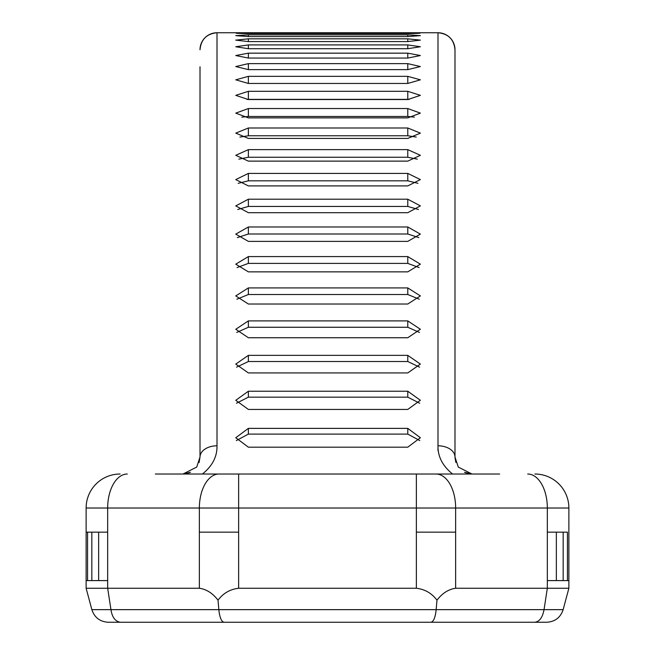 <?xml version="1.0" encoding="UTF-8"?>
<svg xmlns="http://www.w3.org/2000/svg" width="655" height="655" viewBox="0 0 655 655"><rect width="100%" height="100%" fill="white"/><g stroke="black" fill="none" stroke-linecap="round" stroke-linejoin="round"><path stroke-width="0.98" d="M155.366 474.024L499.634 474.024M455.741 462.021L454.988 457.026L458.271 467.064L472.001 474.024M182.999 474.024L196.729 467.072L200.012 457.026L200.012 66.744M86.124 588.255L91.856 609.649L86.124 588.255L86.124 580.6L86.124 588.255L199.357 588.255L199.357 508.018A33.995 19.634 -90 0 1 218.999 474.024L238.633 474.024L238.633 508.018L107.666 508.018A33.995 19.634 -90 0 1 127.299 474.024M120.299 622.25C115.255 621.448 112.144 617.247 110.957 609.649L563.144 609.649C560.5 617.534 555.022 621.734 546.728 622.25L108.28 622.25C99.969 621.742 94.5 617.542 91.856 609.649L110.957 609.649L107.666 588.255L107.666 508.018L86.124 508.018A33.995 33.995 0 0 1 120.119 474.024A33.995 33.995 0 0 0 86.124 508.018A33.995 33.995 0 0 1 120.119 474.024M199.357 588.255C206.505 589.279 212.728 593.258 218.025 600.185C223.183 593.266 230.044 589.287 238.633 588.255L416.367 588.255C424.923 589.279 431.792 593.25 436.975 600.185C442.248 593.266 448.47 589.287 455.643 588.255L547.334 588.255L547.334 508.018L238.633 508.018L238.633 532.155L199.357 532.155M534.701 622.25C539.425 621.742 542.545 617.542 544.043 609.649L547.334 588.255L568.876 588.255L568.876 508.018L547.334 508.018A33.995 19.634 90 0 0 527.701 474.024M87.565 580.6L87.565 532.155L91.831 532.155L91.831 580.6L86.124 580.6L86.124 508.018M546.72 622.25C555.031 621.742 560.5 617.542 563.144 609.649L568.876 588.255L568.876 580.6L567.435 580.6L567.435 532.155L547.334 532.155M567.435 580.6L563.169 580.6L563.169 532.155M563.169 580.6L547.334 580.6M556.357 580.6L556.357 532.155M98.643 580.6L98.643 532.155L107.666 532.155M91.831 580.6L107.666 580.6M135.421 622.25L139.007 622.25M534.881 474.024A33.995 33.995 0 0 1 568.876 508.018A33.995 33.995 0 0 0 534.881 474.024A33.995 33.995 0 0 1 568.876 508.018M430.949 622.25C433.577 621.71 435.321 617.509 436.165 609.649L436.975 600.185M224.051 622.25C221.423 621.71 219.679 617.509 218.835 609.649L218.025 600.185M248.368 428.378L235.767 437.745L248.368 447.177L407.778 447.177L420.379 437.745L407.778 428.378L248.368 428.378L248.368 434.093L236.357 440.586M248.368 391.231L235.767 400.295L248.368 409.432L407.778 409.432L420.379 400.295L407.778 391.231L248.368 391.231L248.368 397.159L236.447 403.243M248.368 355.362L235.767 364.098L248.368 372.924L407.778 372.924L420.379 364.098L407.778 355.362L248.368 355.362L248.368 361.511L236.553 367.16M248.368 320.893L235.767 329.277L248.368 337.743L407.778 337.743L420.379 329.269L407.778 320.893L248.368 320.893L248.368 327.263L236.684 332.445M248.368 287.922L235.767 295.921L248.368 304.018L407.778 304.018L420.379 295.921L407.778 287.922L248.368 287.922L248.368 294.521L236.856 299.212M248.368 256.58L235.767 264.17L248.368 271.858L407.778 271.858L420.379 264.17L407.778 256.58L248.368 256.58L248.368 263.392L237.061 267.567M248.368 226.974L235.767 234.122L248.368 241.384L407.778 241.384L420.379 234.122L407.778 226.974L248.368 226.974L248.368 233.999L237.331 237.634M248.368 199.21L235.767 205.899L248.368 212.695L407.778 212.695L420.379 205.891L407.778 199.21L248.368 199.21L248.368 206.44L237.691 209.518M248.368 173.403L235.767 179.593L248.368 185.905L407.778 185.905L420.379 179.593L407.778 173.403L248.368 173.403L248.368 180.829L238.174 183.318M248.368 149.635L235.767 155.317L248.368 161.122L407.778 161.122L420.379 155.317L407.778 149.635L248.368 149.635L248.368 157.249L238.862 159.14M248.368 127.995L235.767 133.137L248.368 138.418L407.778 138.418L420.379 133.137L407.778 127.995L248.368 127.995L248.368 135.773L239.91 137.059M248.368 108.534L235.767 113.135L248.368 117.875L407.778 117.875L420.379 113.135L407.778 108.534L248.368 108.534L248.368 116.467L241.793 117.147M248.368 91.307L235.767 95.36L248.368 99.544L407.778 99.544L420.379 95.36L407.778 91.307L248.368 91.307L248.368 99.372L247.017 99.454M248.368 76.34L235.767 79.828L248.368 83.455L407.778 83.455L420.379 79.828L407.778 76.34L248.368 76.34L248.368 83.455M248.368 63.625L235.767 66.556L248.368 69.627L407.778 69.627L420.379 66.556L407.778 63.625L248.368 63.625L248.368 69.627M248.368 53.161L235.767 55.544L248.368 58.058L407.778 58.058L420.379 55.544L407.778 53.161L248.368 53.161L248.368 58.058M248.368 44.917L235.767 46.751L248.368 48.716L407.778 48.716L420.379 46.751L407.778 44.917L248.368 44.917L248.368 48.716M248.368 38.825L235.767 40.135L248.368 41.568L407.778 41.568L420.379 40.135L407.778 38.825L248.368 38.825L248.368 41.568M248.368 34.846L235.767 35.64L248.368 36.557L407.778 36.557L420.379 35.64L407.778 34.846L248.368 34.846L248.368 36.557M248.368 32.889C232.107 33.061 232.107 33.299 248.368 33.61L407.778 33.61C424.047 33.299 424.047 33.061 407.778 32.889L248.368 32.889C232.107 33.061 232.107 33.299 248.368 33.61L248.368 32.889M407.778 33.61C424.047 33.299 424.047 33.061 407.778 32.889L407.778 33.61M200.012 454.259L200.012 457.026A16.997 11.233 0 0 1 217.01 445.793C217.223 456.65 212.351 466.057 202.411 474.024M217.01 445.793L217.01 32.75A16.997 16.997 0 0 0 200.012 49.747C201.028 39.415 206.693 33.749 217.01 32.75L437.99 32.75A16.997 16.997 0 0 1 454.988 49.747L454.988 457.026A16.997 11.233 180 0 0 437.99 445.793L437.99 32.75C448.307 33.749 453.972 39.415 454.988 49.747L454.988 66.744M452.589 474.024C442.649 466.057 437.777 456.65 437.99 445.793M200.012 110.752L200.012 444.205M199.079 462.586L200.012 457.026M189.516 472.73L183.064 474.024M455.864 462.414L455.004 457.714M471.878 474.024L465.484 472.73M407.778 36.557L407.778 34.846M407.778 41.568L407.778 38.825M407.778 48.716L407.778 44.917M407.778 58.058L407.778 53.161M407.778 69.627L407.778 63.625M407.778 83.455L407.778 76.34M409.129 99.454L407.778 99.372L407.778 91.307M407.778 99.372L248.368 99.372M414.353 117.147L407.778 116.467L407.778 108.534M407.778 116.467L248.368 116.467M416.236 137.059L407.778 135.773L407.778 127.995M407.778 135.773L248.368 135.773M417.284 159.14L407.778 157.249L407.778 149.635M407.778 157.249L248.368 157.249M417.972 183.318L407.778 180.829L407.778 173.403M407.778 180.829L248.368 180.829M418.463 209.518L407.778 206.44L407.778 199.21M407.778 206.44L248.368 206.44M418.815 237.634L407.778 233.999L407.778 226.974M407.778 233.999L248.368 233.999M419.085 267.567L407.778 263.392L407.778 256.58M407.778 263.392L248.368 263.392M419.29 299.212L407.778 294.521L407.778 287.922M407.778 294.521L248.368 294.521M419.462 332.445L407.778 327.263L407.778 320.893M407.778 327.263L248.368 327.263M419.593 367.16L407.778 361.511L407.778 355.362M407.778 361.511L248.368 361.511M419.708 403.243L407.778 397.159L407.778 391.231M407.778 397.159L248.368 397.159M419.798 440.586L407.778 434.093L407.778 428.378M407.778 434.093L248.368 434.093M238.633 588.255L238.633 532.155M416.367 588.255L416.367 474.024M455.643 588.255L455.643 508.018A33.995 19.634 90 0 0 436.001 474.024M455.643 532.155L416.367 532.155M86.124 532.155L87.565 532.155M91.831 532.155L98.643 532.155M437.99 448.143L437.99 450.632M563.144 609.649L568.876 588.255M91.856 609.649C94.5 617.542 99.969 621.742 108.28 622.25M190.482 472.296L183.015 474.024M471.985 474.024L464.518 472.296"/></g></svg>
